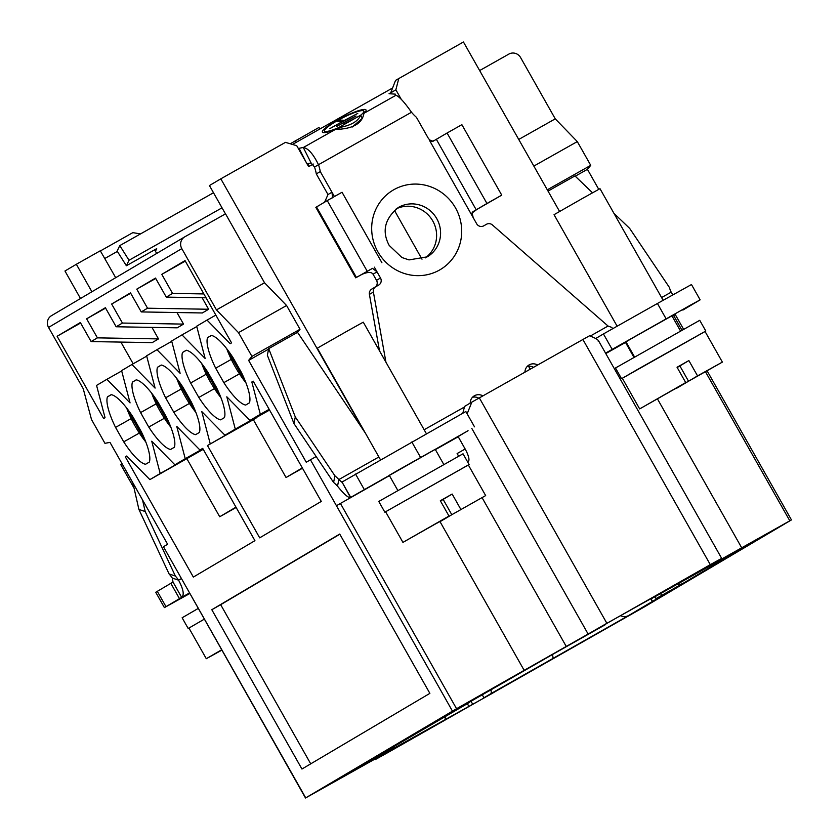 <?xml version="1.0" encoding="UTF-8"?>
<svg xmlns="http://www.w3.org/2000/svg" width="840" height="840" viewBox="0 0 840 840"><rect width="100%" height="100%" fill="white"/><g stroke="black" fill="none" stroke-linecap="round" stroke-linejoin="round"><path stroke-width="1.26" d="M598.752 189.336L587.433 169.334L590.74 165.333L577.3 141.593L555.261 118.85L520.601 57.572A8.799 8.495 -120.6 0 0 508.862 54.086L479.651 70.56M313.31 164.041L308.637 166.677L296.741 145.709L285.464 142.359L220.815 178.826L363.437 430.227M216.458 309.897L181.797 248.619A8.799 8.495 -120.6 0 1 184.853 236.786L225.54 213.843L264.548 282.786L216.458 309.897L238.497 332.64L251.937 356.381L248.63 360.381L306.264 462.252L310.443 459.784L336.452 505.733L340.431 503.454L456.561 708.719L710.304 564.669L721.654 558.348L699.478 571.484L791.448 519.908L644.522 606.816L386.652 753.249L375.312 759.56L397.488 746.435L305.508 798L456.561 708.719M115.7 277.694L100.296 250.772L76.346 264.274L91.907 291.774M140.49 233.919L132.846 232.638L100.391 250.94M80.493 298.526L64.963 271.005L76.346 264.274M117.369 251.412L104.738 258.531M305.508 798L163.453 546.725L167.622 544.257L109.988 442.386L104.948 443.32L91.518 419.58L83.223 388.71L48.552 327.432A8.799 8.495 59.4 0 1 51.471 315.683L184.716 236.87M149.867 479.619L160.198 473.508L151.736 441.21L174.899 464.814L185.231 458.703L176.757 426.405L199.93 450.009L202.703 448.371L254.929 540.666L193.347 577.08L125.317 456.834L126.704 456.015L149.867 479.619L203.249 449.316M301.949 769.03L429.87 693.368L339.728 534.051L211.806 609.714L301.949 769.03M253.25 381.203L251.843 381.99L253.239 381.171L321.269 501.417L259.697 537.841L207.48 445.546L256.032 417.69M251.843 381.99L260.316 414.298L269.157 409.311M210.252 443.898L201.789 411.6L224.952 435.204L235.284 429.104L226.821 396.795L249.984 420.409L260.316 414.298M123.732 441.851A39.606 10.385 -119.4 0 0 145.583 464.268L149.331 462.053A39.606 10.385 -119.4 0 0 141.215 431.519L133.035 417.06A39.606 10.385 -119.4 0 0 111.195 394.653L107.447 396.869A39.606 10.385 -119.4 0 0 115.552 427.403L123.732 441.851L139.241 433.115M148.764 427.056A39.606 10.385 -119.4 0 0 170.604 449.463L174.353 447.248A39.606 10.385 -119.4 0 0 166.236 416.714L158.067 402.266A39.606 10.385 -119.4 0 0 136.216 379.848L132.468 382.064A39.606 10.385 -119.4 0 0 140.584 412.598L148.764 427.056L164.273 418.31M173.785 412.251A39.606 10.385 -119.4 0 0 195.636 434.658L199.385 432.443A39.606 10.385 -119.4 0 0 191.268 401.909L183.089 387.461A39.606 10.385 -119.4 0 0 161.249 365.043L157.5 367.258A39.606 10.385 -119.4 0 0 165.617 397.793L173.785 412.251L189.294 403.505M198.817 397.446A39.606 10.385 -119.4 0 0 220.658 419.853L224.406 417.638A39.606 10.385 -119.4 0 0 216.3 387.104L208.121 372.656A39.606 10.385 -119.4 0 0 186.27 350.238L182.532 352.454A39.606 10.385 -119.4 0 0 190.638 382.988L198.817 397.446L214.326 388.7M223.85 382.641A39.606 10.385 -119.4 0 0 245.69 405.058L249.438 402.832A39.606 10.385 -119.4 0 0 241.322 372.298L233.153 357.851A39.606 10.385 -119.4 0 0 211.302 335.433L207.553 337.649A39.606 10.385 -119.4 0 0 215.67 368.193L223.85 382.641L239.347 373.894M57.11 336.273L80.346 322.529L91.119 341.576L97.398 337.858L86.625 318.812L105.378 307.724L116.151 326.77L122.43 323.054L111.647 304.017L130.483 292.877L141.257 311.923L147.535 308.207L136.763 289.159L155.505 278.072L166.288 297.119L172.557 293.401L161.784 274.355L185.021 260.61L231.567 342.878L230.181 343.697L207.008 320.082L196.686 326.193L205.149 358.502L181.986 334.887L171.654 340.998L180.117 373.306L156.954 349.692L146.622 355.803L155.096 388.101L131.922 364.497L121.601 370.608L130.064 402.906L106.901 379.302L96.569 385.413L105.042 417.711L103.645 418.541L57.11 336.273L80.619 323.012M297.402 332.43L300.017 329.269L286.587 305.519L264.548 282.786M225.466 213.896L209.433 185.556L220.815 178.826M300.017 329.269L251.937 356.381M286.587 305.519L238.497 332.64M248.63 360.381L268.59 349.125M316.166 456.55L310.443 459.784M675.318 314.643L683.571 329.238M675.213 314.706L672.221 316.344M626.125 342.09L605.787 353.556L626.115 342.069M435.393 449.631L458.22 436.758L435.393 449.631M389.435 475.629L340.431 503.454M445.137 716.1A8.799 8.495 59.4 0 1 444.843 716.279L469.55 702.376L369.757 760.683L394.464 746.792L340.064 778.25L492.019 693.514L503.171 686.921L483.945 697.767L491.284 693.42L491.085 689.273M491.284 693.42L628.582 615.552L676.946 586.95L656.009 598.615L683.109 583.307A8.799 8.495 59.4 0 1 677.187 584.168M650.79 598.437L651.788 598.49L678.363 583.296L604.947 624.393L444.843 716.279M467.145 413.837L471.828 402.129L589.449 335.8C596.222 338.373 599.162 340.274 598.269 341.534M721.654 558.348L598.542 340.756M471.828 402.129L464.583 406.413L462.819 413.228M467.513 461.717L468.353 461.213A12.317 3.234 -119.4 0 0 465.066 448.854L458.136 436.59L468.038 430.668M458.693 456.12A12.317 3.234 -119.4 0 1 457.118 453.548L458.598 456.173M482.108 497.721L566.317 646.569M474.506 426.846L465.843 411.526L342.027 482.044L350.511 497.501L468.058 430.721M443.772 464.447L435.215 449.306L398.223 470.117L389.256 475.314L397.814 490.445M524.16 670.341L440.044 521.682M605.546 353.136L690.606 305.056L700.14 299.849L682.868 310.086M680.495 330.96L671.926 315.83L634.946 336.63L625.978 341.828L634.536 356.958M741.636 547.701L657.531 399.031M633.927 357.315L625.506 342.437M472.479 397.288A8.799 8.495 -120.6 0 1 478.81 398.181M482.885 395.881A8.799 8.495 59.4 0 0 470.201 403.084M374.378 267.173L377.024 271.856L372.498 268.349L362.082 274.312C367.815 271.877 371.469 271.845 373.055 274.207L376.519 280.34A5.282 5.093 -120.6 0 1 375.449 286.902M375.669 286.776L371.879 289.023A5.282 5.093 59.4 0 0 369.411 294.389L379.512 350.858M527.216 366.429A8.799 8.495 -120.6 0 1 533.547 367.311M316.312 173.911L320.281 171.57A44.005 42.462 59.4 0 0 318.486 164.703L314.517 167.055A44.005 42.462 -120.6 0 1 316.312 173.911L327.989 194.554L324.639 202.136M367.112 271.058L327.243 200.592L315.84 207.354L355.709 277.82L372.498 268.349M362.082 274.312L355.709 277.82M327.243 200.592L342.038 192.245L381.906 262.721M320.281 171.57L331.957 192.203L332.63 197.883M314.517 167.055L311.136 163.023L303.293 147.525A44.005 7.151 -26.9 0 0 299.093 148.355L306.191 162.372M395.766 95.13L395.262 94.122A44.005 7.151 -26.9 0 0 395.388 94.689A44.005 7.151 -26.9 0 0 395.966 95.267C399.357 96.621 404.534 102.291 411.495 112.255L318.486 164.703C313.163 153.888 308.102 148.166 303.293 147.525L335.349 129.455C352.748 128.982 362.271 123.606 363.909 113.337A24.465 3.969 -26.9 0 0 366.041 109.998A24.465 3.969 -26.9 0 0 364.781 109.452A24.465 3.969 -26.9 0 0 339.507 119.017A24.465 3.969 -26.9 0 0 322.381 132.101A24.465 3.969 -26.9 0 0 323.652 132.647A24.465 3.969 -26.9 0 0 335.349 129.455M307.02 163.832A44.005 7.151 153.1 0 1 311.136 163.023M298.211 148.291L299.093 148.355M392.606 87.98L292.478 144.438M395.262 94.122L389.046 93.723L390.737 92.778M364.623 112.655L363.836 111.111A21.997 3.57 153.1 0 1 360.728 115.143L362.229 118.104M362.008 118.587L352.306 126.987M339.077 128.72L338.531 127.648C350.627 125.664 358.029 121.495 360.728 115.143L338.531 127.648A21.997 3.57 153.1 0 1 325.721 131.481A21.997 3.57 153.1 0 1 324.587 130.988A21.997 3.57 153.1 0 1 339.98 119.228A21.997 3.57 153.1 0 1 362.702 110.617A21.997 3.57 153.1 0 1 363.836 111.111M329.774 128.646L357.788 113.4L344.526 120.33L339.99 120.036L337.628 121.37L342.174 121.664L329.774 128.646M336.756 126.367L356.087 116.014L336.756 126.367M343.266 124.331L354.784 118.377L343.266 124.331M339.99 120.036L340.767 121.569M411.495 112.255A44.005 42.462 59.4 0 0 416.451 117.338L428.127 137.97A5.282 5.093 59.4 0 0 429.818 139.797L429.324 140.081L429.818 139.797M590.216 336.094L608.055 326.036L492.398 224.941A5.282 5.093 -120.6 0 0 486.507 224.27L483.704 225.855A5.282 5.093 59.4 0 1 476.658 223.755L473.193 217.634L472.08 212.888L472.805 211.785L486.948 203.48L447.08 133.014L432.936 141.32L429.566 139.944M537.621 365.012A8.799 8.495 59.4 0 0 524.947 372.162M385.938 362.208L373.391 292.047A5.282 5.093 -120.6 0 1 375.848 286.671L378.661 285.086A5.282 5.093 59.4 0 0 380.499 277.988L377.024 271.856L373.055 274.207M342.027 482.044L350.7 497.364M337.512 486.161L338.856 479.556A44.005 40.646 11.5 0 0 334.94 475.829L333.596 482.433A44.005 40.646 -168.5 0 1 337.512 486.161C344.022 494.267 348.358 498.046 350.511 497.501L389.403 475.566L350.49 497.511M341.849 482.181L338.856 479.556L378.882 456.981M293.947 423.549L295.302 416.945L268.695 348.621L267.351 355.226L293.947 423.549L333.596 482.433M295.302 416.945L334.94 475.829M365.411 433.178L297.538 332.346L268.695 348.621M426.416 433.755L363.279 322.161L346.258 331.643L317.32 348.169L380.457 459.753M469.098 464.52L463.029 453.8L378.777 501.459L384.846 512.19L468.353 464.993M436.758 523.205L402.938 542.388L448.991 516.054L440.328 500.735L446.366 497.322L452.161 494.056L443.142 499.391L451.805 514.71L485.667 495.59L468.332 464.951L384.846 512.19M460.824 509.376L452.161 494.056M485.667 495.59L439.467 521.672M443.184 499.464L440.465 500.987M436.79 523.268L448.991 516.054M451.805 514.71L439.614 521.923M447.08 133.014L461.874 124.677L501.743 195.143L472.805 211.785M472.059 213.003L476.185 209.969M431.697 141.383L434.48 140.438M501.743 195.143L486.948 203.48M608.055 326.036L611.657 327.358A5.282 1.386 60.6 0 0 612.906 328.598M613.925 213.308L629.664 228.396L669.301 287.28A44.005 40.646 11.5 0 0 671.181 292.163L672.872 294.808M700.14 299.849L691.477 284.54L657.437 303.481L603.435 333.942L612.098 349.251M595.644 338.552L603.435 333.942M592.536 192.791L574.949 175.928L548.037 191.1M663.127 300.279L599.991 188.685L582.971 198.156L554.043 214.683L617.138 326.214M705.81 331.034L699.741 320.313L615.489 367.983L621.558 378.704L705.075 331.506M622.346 378.315L621.558 378.704M697.547 375.889L722.379 362.103L705.044 331.464L638.463 368.907L622.325 378.273L639.66 408.912L685.713 382.568L677.04 367.248L688.874 360.581L679.865 365.915L688.527 381.234L697.547 375.889L688.874 360.581M673.47 389.718L639.66 408.912M722.379 362.103L676.19 388.185M679.896 365.978L677.187 367.5M673.512 389.781L685.713 382.568M688.527 381.234L676.326 388.447M396.249 208.845A28.602 27.605 -120.6 0 1 432.789 221.004A28.602 27.605 -120.6 0 1 425.271 257.901M445.169 719.428L445.274 716.195M483.945 697.767L482.044 694.449M155.442 251.244L156.702 248.64L126.378 265.745L129.024 260.264L222.033 207.827M126.378 265.745L117.148 251.066L119.795 245.595L213.507 192.749M173.009 582.047L155.736 592.284L164.399 607.603L181.671 597.366L173.009 582.047L172.305 578.077L178.573 580.167C183.414 589.271 184.453 595.004 181.671 597.366L189.504 592.956M189.809 593.502L164.399 607.603M469.014 706.598L467.344 703.678M179.477 598.637L170.814 583.317M181.461 578.54L178.573 580.167A44.005 40.782 108.5 0 0 175.35 576.03L169.082 573.941A44.005 40.782 -71.5 0 1 172.305 578.077M132.836 482.79L138.915 509.45L169.082 573.941M175.35 576.03L145.184 511.539L142.537 499.937M145.184 511.539L138.915 509.45M472.784 704.361L470.82 700.917M555.261 118.85L518.731 139.451M577.3 141.593L533.841 166.089M590.74 165.333L547.302 189.819M587.433 169.334L575.243 176.201M559.577 211.449L463.449 42L395.567 80.367L390.705 92.862L395.861 89.806L398.8 78.456M401.237 99.288L395.861 89.806M391.167 93.86L390.705 92.862M528.528 366.198L530.197 369.201M394.401 210.315L422.006 259.192M319.862 129.003L318.98 127.449L290.252 143.787M309.236 166.341L307.734 163.653M295.911 142.506L295.04 140.952M122.02 463.669L120.677 464.478L134.064 488.145M198.251 608.423L182.133 617.778L188.191 628.499L204.32 619.143L188.958 628.068L206.293 658.707L221.655 649.793M188.99 628.11L188.191 628.499M221.855 650.129L206.293 658.707M220.92 650.423L221.739 649.94L220.92 650.423M129.024 260.264L119.795 245.595M186.89 458.745L219.713 516.758L235.966 507.14M126.725 456.036L125.317 456.834M219.713 516.758L236.156 507.486M160.198 473.508L203.207 449.253M174.899 464.814L203.039 448.949M185.231 458.703L202.913 448.728M199.93 450.009L202.745 448.423M211.806 609.714L220.689 604.706L310.716 763.833M339.832 534.23L220.689 604.706M302.494 468.237L286.052 477.509L302.306 467.901M286.052 477.509L253.344 419.685L256.116 418.036M253.344 419.685L207.48 445.546M224.952 435.204L269.577 410.046M235.284 429.104L269.451 409.836M249.984 420.409L269.272 409.521M131.061 418.656L115.552 427.403M107.447 396.869L111.332 394.674M156.093 403.862L140.584 412.598M132.468 382.064L136.364 379.869M181.115 389.056L165.617 397.793M157.5 367.258L161.385 365.064M206.147 374.252L190.638 382.988M182.532 352.454L186.417 350.259M231.168 359.447L215.67 368.193M207.553 337.649L211.439 335.465M120.886 342.09L133.172 363.794M91.119 341.576L152.208 342.626L158.487 338.909L97.398 337.858M151.966 327.39L158.487 338.909M116.151 326.77L177.24 327.82L183.519 324.104L122.43 323.054M176.967 312.532L183.519 324.104M141.257 311.923L202.346 312.963L208.625 309.256L147.535 308.207M202.104 297.728L208.625 309.256M185.304 261.093L161.784 274.355M203.879 293.937L172.557 293.401M166.288 297.119L206.062 297.801M155.726 278.46L136.763 289.159M130.704 293.265L111.647 304.017M105.599 308.112L86.625 318.812M207.008 320.082L215.849 315.094M181.986 334.887L196.77 326.55M156.954 349.692L171.749 341.355M131.922 364.497L146.716 356.16M106.901 379.302L121.695 370.955M156.691 253.449L154.623 249.805M189.462 592.673L305.718 797.874M452.435 711.091L336.452 505.733M181.797 248.619L48.552 327.432M789.81 520.811L705.537 371.868M681.933 330.151L673.67 315.536M758.163 538.755L713.055 563.945A8.799 2.31 -119.4 0 0 713.066 563.934A8.799 2.31 -119.4 0 0 713.055 563.945L651.777 598.49L756.893 539.658L683.109 583.307M710.304 564.669L582.897 339.486M479.336 397.877L606.743 623.07M587.969 633.759L471.807 428.442M457.118 453.548L465.161 449.012M316.522 206.934L356.391 277.399M327.989 194.554L331.957 192.203L334.425 196.549M363.909 113.337L395.966 95.267M473.193 217.634L429.324 140.081M424.147 429.744L464.425 407.032M455.532 207.963A46.2 44.583 59.4 0 0 393.939 189.651A46.2 44.583 59.4 0 0 377.853 251.769A46.2 44.583 59.4 0 0 439.446 270.081A46.2 44.583 59.4 0 0 455.532 207.963M376.519 280.34L380.499 277.988M373.391 292.047L369.411 294.389M411.842 441.977L420.504 457.296M364.203 489.374L355.541 474.054M666.099 318.801L657.437 303.481M661.595 297.57L671.181 292.163M436.359 139.356L476.228 209.822M436.769 218.663A28.602 27.605 59.4 0 0 398.16 207.596C384.689 218.757 381.707 231.378 389.204 245.448L401.951 257.534L409.017 259.906L427.287 256.83A28.602 27.605 59.4 0 0 436.769 218.663M384.332 752.64A8.799 2.31 60.6 0 1 383.901 753.974M157.3 591.308L165.974 606.627M552.562 658.865A8.799 2.31 -119.4 0 0 552.321 654.581M620.498 615.615A8.799 8.495 59.4 0 0 628.582 615.552M650.905 598.49L652.239 600.852M656.009 598.615L654.938 596.715M660.576 593.523L661.647 595.413M756.893 539.658A8.799 8.495 -120.6 0 1 755.129 540.393M544.404 659.043A8.799 2.31 60.6 0 1 544.394 659.043A8.799 2.31 60.6 0 1 544.373 659.053L605.661 624.498M145.845 442.04A36.078 9.46 60.6 0 1 134.873 425.649A36.078 9.46 60.6 0 1 126.662 408.009M170.877 427.235A36.078 9.46 60.6 0 1 159.904 410.844A36.078 9.46 60.6 0 1 151.683 393.204M195.899 412.43A36.078 9.46 60.6 0 1 184.936 396.05A36.078 9.46 60.6 0 1 176.715 378.399M220.93 397.625A36.078 9.46 60.6 0 1 209.958 381.245A36.078 9.46 60.6 0 1 201.737 363.594M245.963 382.83A36.078 9.46 60.6 0 1 234.99 366.44A36.078 9.46 60.6 0 1 226.769 348.789M707.165 370.933L791.448 519.908M325.374 132.542L324.587 130.988M375.764 286.724L371.784 289.065M402.938 542.388L385.602 511.749M338.741 779.048L363.678 764.284M652.082 600.947L650.696 598.49M394.622 746.687L394.328 746.162M438.753 719.88L369.905 760.599M469.707 702.282L469.403 701.747M444.99 716.195L544.394 659.043M146.044 442.554L126.315 407.579M171.066 427.749L151.347 392.774M196.098 412.944L176.379 377.969M221.13 398.139L201.401 363.163M246.152 383.334L226.433 348.358"/></g></svg>
